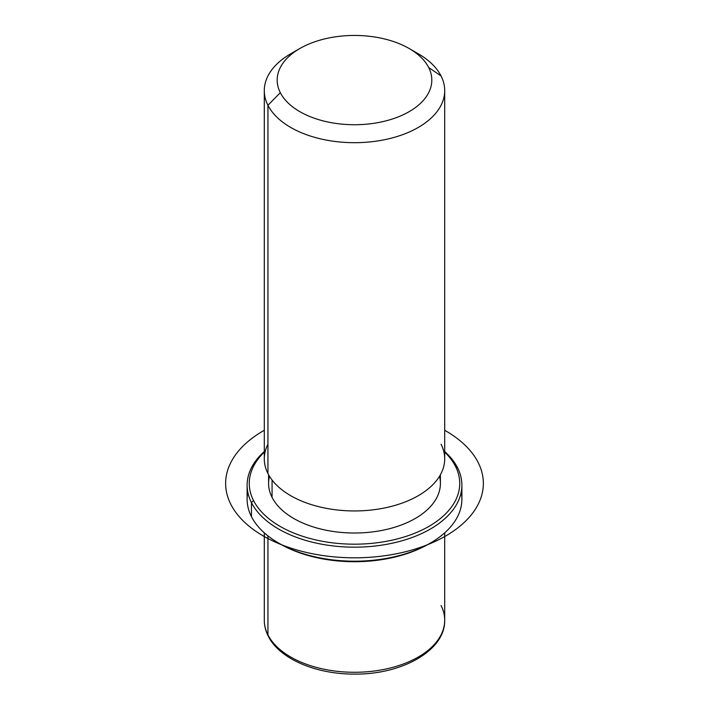 <?xml version="1.0" encoding="UTF-8"?>
<svg xmlns="http://www.w3.org/2000/svg" width="709" height="709" viewBox="0 0 709 709"><rect width="100%" height="100%" fill="white"/><g stroke="black" fill="none" stroke-linecap="round" stroke-linejoin="round"><path stroke-width="1.06" d="M440.404 474.746L440.404 483.414A85.904 49.595 180 0 1 366.713 532.512A85.904 49.595 180 0 1 272.07 497.381L272.07 480.011L272.07 497.381A85.904 49.595 180 0 1 268.587 483.414L268.587 474.746M267.94 444.206A90.203 52.076 0 0 0 267.94 473.532A90.203 52.076 0 0 0 379.891 508.84A90.203 52.076 0 0 0 441.051 444.206M295.626 51.154A90.203 52.076 0 0 0 264.297 90.61A90.203 52.076 0 0 0 267.94 105.269A90.203 52.076 0 0 0 367.324 142.163A90.203 52.076 0 0 0 444.703 90.61A90.203 52.076 0 0 0 441.051 75.952A90.203 52.076 0 0 0 413.374 51.154M444.703 90.61L444.703 458.865A90.203 52.076 180 0 1 367.324 510.418A90.203 52.076 180 0 1 267.94 473.532L267.94 105.269L267.94 473.532A90.203 52.076 180 0 1 264.297 458.865L264.297 90.61M409.173 48.522L418.283 53.787A90.203 52.076 180 0 1 441.051 75.952L428.688 67.523A77.316 44.64 0 0 0 409.173 48.522A77.316 44.64 0 0 0 299.827 48.522A77.316 44.64 0 0 0 280.312 92.657L267.94 105.269A90.203 52.076 180 0 1 290.717 53.787L299.827 48.522M267.94 105.269L280.312 92.657A77.316 44.64 0 0 0 376.266 122.923A77.316 44.64 0 0 0 428.688 67.523L441.051 75.952A90.203 52.076 180 0 1 379.891 140.586A90.203 52.076 180 0 1 267.94 105.269M280.312 92.657A77.316 44.64 180 0 1 332.734 37.258A77.316 44.64 180 0 1 428.688 67.523A77.316 44.64 180 0 1 376.266 122.923A77.316 44.64 180 0 1 280.312 92.657M264.297 532.84L264.297 620.198C264.315 625.666 265.627 630.975 268.232 636.106C279.364 658.856 316.081 674.348 354.544 674.091C401.985 674.649 445.42 650.454 444.703 620.198A90.203 52.076 180 0 1 367.324 671.751A90.203 52.076 180 0 1 267.94 634.865L267.94 535.898L267.94 634.865A90.203 52.076 180 0 1 264.297 620.198A90.203 52.076 0 0 0 267.94 634.865A4.298 3.368 153.1 0 0 268.232 636.106A4.298 3.368 -26.9 0 1 267.94 634.865A90.203 52.076 0 0 0 367.324 671.751A90.203 52.076 0 0 0 444.703 620.198A90.203 52.076 0 0 0 441.051 605.539M279.328 543.475A105.233 60.761 0 0 0 429.663 543.475M247.804 492.188A107.387 62.002 0 0 0 251.456 516.657A107.387 62.002 -0 0 0 278.566 543.041A107.387 62.002 -0 0 0 430.434 543.041A107.387 62.002 -0 0 0 461.196 492.188M430.434 543.041L428.918 543.918A105.233 60.761 180 0 1 280.082 543.918L278.566 543.041M455.479 466.309A105.233 60.761 180 0 1 384.127 541.72A105.233 60.761 180 0 1 253.521 500.527A105.233 60.761 180 0 1 264.297 452.12A105.233 60.761 0 0 0 253.521 500.527A105.233 60.761 -0 0 0 384.127 541.72A105.233 60.761 -0 0 0 455.479 466.309L457.544 467.718A107.387 62.002 0 0 0 444.703 451.536A107.387 62.002 180 0 1 457.544 467.718A107.387 62.002 180 0 1 384.73 544.663A107.387 62.002 180 0 1 251.456 502.628L251.456 516.657A107.387 62.002 180 0 1 247.113 499.198L247.113 485.169A107.387 62.002 0 0 0 251.456 502.628A107.387 62.002 0 0 0 369.77 546.542A107.387 62.002 0 0 0 461.887 485.169A107.387 62.002 0 0 0 457.544 467.718L455.479 466.309A105.233 60.761 0 0 0 444.703 452.12A105.233 60.761 180 0 1 455.479 466.309M269.482 476.28A85.904 49.595 0 0 0 272.07 497.381A85.904 49.595 0 0 0 372.819 531.874A85.904 49.595 0 0 0 439.509 476.28M461.887 485.169L461.887 499.198A107.387 62.002 180 0 1 369.77 560.571A107.387 62.002 180 0 1 251.456 516.657L251.456 502.628A107.387 62.002 180 0 1 264.297 451.536A107.387 62.002 0 0 0 247.113 485.169M251.456 502.628L253.521 500.527L251.456 502.628M264.297 430.283A128.861 74.401 0 0 0 263.376 536.022A128.861 74.401 0 0 0 445.615 536.022A128.861 74.401 0 0 0 445.615 430.806A128.861 74.401 0 0 0 444.703 430.283M444.703 620.198L444.703 532.84"/></g></svg>
